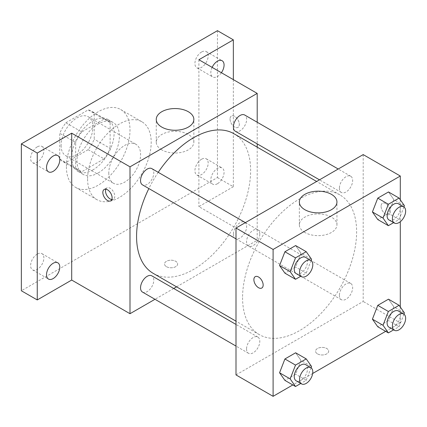 <?xml version="1.0" encoding="UTF-8"?>
<svg xmlns="http://www.w3.org/2000/svg" width="427" height="427" viewBox="0 0 427 427"><rect width="100%" height="100%" fill="white"/><g stroke="black" fill="none" stroke-linecap="round" stroke-linejoin="round"><path stroke-width="0.32" stroke-dasharray="2.13 1.6" d="M108.8 172.956A22.487 12.981 120 0 0 113.454 183.252A22.487 12.981 120 0 0 135.941 170.266A22.487 12.981 120 0 0 135.941 144.305A22.487 12.981 120 0 0 118.615 150.325A22.487 12.981 120 0 0 108.8 172.956M61.098 145.415A22.487 12.981 120 0 0 65.758 155.711A22.487 12.981 120 0 0 88.245 142.73A22.487 12.981 120 0 0 88.245 116.763A22.487 12.981 120 0 0 70.914 122.789A22.487 12.981 120 0 0 61.098 145.415M65.843 122.789L88.154 109.91A29.02 16.754 120 0 1 91.511 111.105A29.02 16.754 120 0 1 94.223 113.411L94.223 139.175A29.02 16.754 120 0 1 88.154 149.685L65.843 162.57A29.02 16.754 120 0 1 62.491 161.369A29.02 16.754 120 0 1 59.775 159.063L59.775 133.304A29.02 16.754 120 0 1 65.843 122.789L81.744 131.97L104.055 119.085L88.154 109.91M88.154 149.685L104.055 158.865L81.744 171.745L65.843 162.57M59.775 159.063L75.675 168.243L75.675 142.479L59.775 133.304M75.675 168.243A29.02 16.754 120 0 0 78.387 170.549A29.02 16.754 120 0 0 81.744 171.745M104.055 158.865A29.02 16.754 120 0 0 110.123 148.356L94.223 139.175M104.055 119.085A29.02 16.754 120 0 1 107.412 120.286A29.02 16.754 120 0 1 110.123 122.592L110.123 148.356M81.744 131.97A29.02 16.754 120 0 0 75.675 142.479M92.899 169.898A29.981 17.31 -60 0 1 77.911 171.382A29.981 17.31 -60 0 1 77.906 136.763A29.981 17.31 -60 0 1 107.892 119.453A29.981 17.31 -60 0 1 112.488 143.477A29.981 17.31 -60 0 1 92.899 169.898M98.199 172.956A29.981 17.31 120 0 0 117.788 146.536A29.981 17.31 120 0 0 113.192 122.512A29.981 17.31 120 0 0 90.086 130.545A29.981 17.31 120 0 0 76.999 160.717A29.981 17.31 120 0 0 83.212 174.44A29.981 17.31 120 0 0 98.199 172.956M110.123 122.592L94.223 113.411M66.398 166.834A44.974 25.967 120 0 0 75.712 187.426A44.974 25.967 120 0 0 120.686 161.459A44.974 25.967 120 0 0 120.686 109.531A44.974 25.967 120 0 0 86.03 121.578A44.974 25.967 120 0 0 66.398 166.834M87.599 179.078A44.974 25.967 120 0 0 96.913 199.665A44.974 25.967 120 0 0 141.887 173.698A44.974 25.967 120 0 0 141.887 121.77A44.974 25.967 120 0 0 107.23 133.816A44.974 25.967 120 0 0 87.599 179.078M201.549 52.03A9.367 5.407 120 0 0 195.427 60.282A9.367 5.407 120 0 0 196.863 67.792A9.367 5.407 120 0 0 206.236 62.385A9.367 5.407 120 0 0 206.236 51.566A9.367 5.407 120 0 0 201.549 52.03M37.25 146.883A9.367 5.407 120 0 0 31.128 155.14A9.367 5.407 120 0 0 32.564 162.65A9.367 5.407 120 0 0 41.937 157.237A9.367 5.407 120 0 0 41.937 146.424A9.367 5.407 120 0 0 37.25 146.883M37.25 254.108A9.367 5.407 120 0 0 31.128 262.359A9.367 5.407 120 0 0 32.564 269.869A9.367 5.407 120 0 0 41.937 264.462A9.367 5.407 120 0 0 41.937 253.643A9.367 5.407 120 0 0 37.25 254.108M201.549 159.25A9.367 5.407 120 0 0 195.427 167.507A9.367 5.407 120 0 0 196.863 175.011A9.367 5.407 120 0 0 206.236 169.604A9.367 5.407 120 0 0 206.236 158.785A9.367 5.407 120 0 0 201.549 159.25M217.45 30.669L217.45 177.547L21.35 290.766M233.35 79.63L233.35 186.727L217.45 177.547M233.35 186.727L198.897 206.615L257.198 240.273L176.548 286.837M173.714 288.476L154.974 299.295M166.439 266.667A6.56 3.784 0 0 0 173.586 267.489A6.56 3.784 0 0 0 177.632 263.993A6.56 3.784 0 0 0 171.078 260.203A6.56 3.784 0 0 0 164.518 263.993A6.56 3.784 0 0 0 166.439 266.667A6.56 3.784 0 0 0 173.586 267.483A6.56 3.784 0 0 0 177.632 263.987A6.56 3.784 0 0 0 171.078 260.198A6.56 3.784 0 0 0 164.518 263.987A6.56 3.784 0 0 0 166.439 266.661M221.394 72.723A9.367 5.407 -60 0 1 217.45 76.508A9.367 5.407 -60 0 1 212.763 76.972A9.367 5.407 -60 0 1 212.128 67.375M217.45 183.727A9.367 5.407 -60 0 1 212.763 184.192A9.367 5.407 -60 0 1 211.328 176.682A9.367 5.407 -60 0 1 217.45 168.43A9.367 5.407 -60 0 1 222.131 167.966A9.367 5.407 -60 0 1 223.567 175.47A9.367 5.407 -60 0 1 217.45 183.727M198.897 59.737L198.897 206.615M153.277 273.397A80.65 46.564 120 0 0 233.921 226.838A80.65 46.564 120 0 0 233.921 133.71M158.23 172.316A80.65 46.564 120 0 0 148.863 188.547M257.198 122.234L257.198 143.872M257.198 147.15L257.198 240.273M235.341 131.254A9.367 5.407 120 0 0 244.708 125.842A9.367 5.407 120 0 0 244.708 115.028M142.485 292.084A9.367 5.407 120 0 0 151.857 286.677A9.367 5.407 120 0 0 151.857 275.858M233.404 234.188A9.367 5.407 120 0 0 235.341 238.474A9.367 5.407 120 0 0 244.708 233.067A9.367 5.407 120 0 0 244.708 222.248A9.367 5.407 120 0 0 237.492 224.757A9.367 5.407 120 0 0 233.404 234.188M151.857 168.638A9.367 5.407 -60 0 1 153.795 172.924A9.367 5.407 -60 0 1 149.706 182.356A9.367 5.407 -60 0 1 142.485 184.864M230.036 119.026A6.56 3.784 -120 0 0 232.902 125.629A6.56 3.784 -120 0 0 237.956 127.385A6.56 3.784 -120 0 0 237.956 119.811A6.56 3.784 -120 0 0 231.397 116.027A6.56 3.784 -120 0 0 230.036 119.026A6.56 3.784 -120 0 0 232.896 125.629A6.56 3.784 -120 0 0 237.951 127.385A6.56 3.784 -120 0 0 237.951 119.811A6.56 3.784 -120 0 0 231.391 116.027A6.56 3.784 -120 0 0 230.036 119.026M105.816 189.182A6.56 3.784 60 0 1 106.867 187.917A6.56 3.784 60 0 1 111.922 189.679A6.56 3.784 60 0 1 114.783 196.276A6.56 3.784 60 0 1 113.427 199.281A6.56 3.784 60 0 1 111.805 199.558M161.758 149.845A18.799 10.851 180 0 1 156.25 142.175A18.799 10.851 180 0 1 175.049 131.319A18.799 10.851 180 0 1 193.847 142.175A18.799 10.851 180 0 1 182.244 152.199A18.799 10.851 180 0 1 161.758 149.845M242.568 297.678A80.65 46.564 120 0 0 259.274 334.597A80.65 46.564 120 0 0 339.924 288.033A80.65 46.564 120 0 0 339.924 194.909A80.65 46.564 120 0 0 277.774 216.516A80.65 46.564 120 0 0 242.568 297.678M259.797 234.124A9.367 5.407 -60 0 1 255.704 243.55A9.367 5.407 -60 0 1 248.487 246.064A9.367 5.407 -60 0 1 248.487 235.245A9.367 5.407 -60 0 1 257.855 229.833A9.367 5.407 -60 0 1 259.797 234.124M339.401 295.383A9.367 5.407 120 0 0 341.338 299.674A9.367 5.407 120 0 0 350.711 294.262A9.367 5.407 120 0 0 350.711 283.443A9.367 5.407 120 0 0 343.489 285.957A9.367 5.407 120 0 0 339.401 295.383M246.544 348.992A9.367 5.407 120 0 0 248.487 353.284A9.367 5.407 120 0 0 257.855 347.872A9.367 5.407 120 0 0 257.855 337.052A9.367 5.407 120 0 0 250.633 339.566A9.367 5.407 120 0 0 246.544 348.992M339.401 188.163A9.367 5.407 120 0 0 341.338 192.454A9.367 5.407 120 0 0 350.711 187.042A9.367 5.407 120 0 0 350.711 176.223A9.367 5.407 120 0 0 343.489 178.737A9.367 5.407 120 0 0 339.401 188.163M363.196 154.595L363.196 301.473L235.998 374.911M400.296 307.029L400.296 322.892L363.196 301.473M400.296 322.892L385.666 331.341M312.671 373.481L292.81 384.946M317.485 353.871A6.56 3.784 0 0 0 324.632 354.693A6.56 3.784 0 0 0 328.678 351.197A6.56 3.784 0 0 0 322.118 347.407A6.56 3.784 0 0 0 315.564 351.197A6.56 3.784 0 0 0 317.485 353.871A6.56 3.784 0 0 0 324.632 354.688A6.56 3.784 0 0 0 328.678 351.191A6.56 3.784 0 0 0 322.118 347.402A6.56 3.784 0 0 0 315.564 351.191A6.56 3.784 0 0 0 317.485 353.866M393.833 199.574L388.479 191.958L393.833 199.574L388.479 213.377L377.772 219.558L388.479 213.377L393.833 199.574L404.433 205.697M300.982 360.404L295.623 352.787L300.982 360.404L295.623 374.207L284.916 380.388L295.623 374.207L300.982 360.404L311.582 366.526M400.296 199.809L400.296 221.709M393.833 306.794L388.479 299.178L393.833 306.794L388.479 320.597L377.772 326.778L388.479 320.597L393.833 306.794L404.433 312.916M300.982 253.184L295.623 245.568L300.982 253.184L295.623 266.987L284.916 273.168L295.623 266.987L300.982 253.184L311.582 259.306M381.081 206.23A6.56 3.784 -120 0 0 383.948 212.833A6.56 3.784 -120 0 0 388.997 214.589A6.56 3.784 -120 0 0 388.997 207.015A6.56 3.784 -120 0 0 382.443 203.231A6.56 3.784 -120 0 0 381.081 206.23A6.56 3.784 -120 0 0 383.942 212.833A6.56 3.784 -120 0 0 388.997 214.589A6.56 3.784 -120 0 0 388.997 207.02A6.56 3.784 -120 0 0 382.437 203.231A6.56 3.784 -120 0 0 381.076 206.236M255.245 276.664L255.245 276.664A6.56 3.784 60 0 1 260.299 278.42A6.56 3.784 60 0 1 263.16 285.022A6.56 3.784 60 0 1 261.804 288.022L261.799 288.028M304.857 232.464A18.799 10.851 180 0 1 299.348 224.789A18.799 10.851 180 0 1 318.147 213.938A18.799 10.851 180 0 1 336.946 224.789A18.799 10.851 180 0 1 325.342 234.818A18.799 10.851 180 0 1 304.857 232.464M311.086 260.582L306.223 273.104L300.773 276.253M296.183 273.6A9.367 5.407 120 0 0 305.556 268.193A9.367 5.407 120 0 0 305.556 257.374M306.223 273.104L295.623 266.987M403.942 206.972L399.08 219.494L393.63 222.643M389.04 219.99A9.367 5.407 120 0 0 398.407 214.584A9.367 5.407 120 0 0 398.407 203.764M399.08 219.494L388.479 213.377M311.086 367.802L306.223 380.324L300.773 383.473M296.183 380.82A9.367 5.407 120 0 0 305.556 375.413A9.367 5.407 120 0 0 305.556 364.594M306.223 380.324L295.623 374.207M403.942 314.192L399.08 326.714L393.63 329.863M389.04 327.21A9.367 5.407 120 0 0 398.407 321.803A9.367 5.407 120 0 0 398.407 310.984M399.08 326.714L388.479 320.597M65.758 155.711L113.454 183.252M88.245 116.763L135.941 144.305M113.192 122.512L107.892 119.453M83.212 174.44L77.911 171.382M107.412 120.286L91.511 111.105M78.387 170.549L62.491 161.369M141.887 121.77L120.686 109.531M96.913 199.665L75.712 187.426M196.863 175.011L212.763 184.192M206.236 158.785L222.131 167.966M32.564 269.869L48.464 279.05M41.937 253.643L57.832 262.824M32.564 162.65L48.464 171.83M41.937 146.424L57.832 155.599M196.863 67.792L212.763 76.972M206.236 51.566L222.131 60.746M106.867 187.917L104.199 189.46M113.427 199.281L110.753 200.823M193.847 142.175L193.847 119.405M156.25 142.175L156.25 119.405M339.924 194.909L316.647 181.47M259.274 334.597L235.998 321.157M235.998 238.853L248.487 246.064M245.365 222.622L257.855 229.833M350.711 283.443L244.708 222.248M341.338 299.674L235.341 238.474M257.855 337.052L235.998 324.435M248.487 353.284L235.998 346.073M350.711 176.223L338.221 169.017M341.338 192.454L319.487 179.831M336.946 224.789L336.946 202.024M299.348 224.789L299.348 202.024"/><path stroke-width="0.64" d="M154.974 299.295L130 313.712L71.699 280.053L37.25 299.941L21.35 290.766L21.35 143.888L217.45 30.669L233.35 39.85L233.35 79.63M176.548 286.837L173.714 288.476M53.151 278.585A9.367 5.407 -60 0 1 48.464 279.05A9.367 5.407 -60 0 1 47.029 271.54A9.367 5.407 -60 0 1 53.151 263.283A9.367 5.407 -60 0 1 57.832 262.824A9.367 5.407 -60 0 1 59.273 270.328A9.367 5.407 -60 0 1 53.151 278.585M53.151 171.366A9.367 5.407 -60 0 1 48.464 171.83A9.367 5.407 -60 0 1 47.029 164.32A9.367 5.407 -60 0 1 53.151 156.063A9.367 5.407 -60 0 1 57.832 155.599A9.367 5.407 -60 0 1 59.273 163.109A9.367 5.407 -60 0 1 53.151 171.366M71.699 280.053L71.699 133.176L37.25 153.063L21.35 143.888M37.25 299.941L37.25 153.063M130 313.712L130 166.834L71.699 133.176M130 166.834L257.198 93.396L198.897 59.737L233.35 39.85M161.758 127.081A18.799 10.851 180 0 1 156.25 119.405A18.799 10.851 180 0 1 175.049 108.554A18.799 10.851 180 0 1 193.847 119.405A18.799 10.851 180 0 1 182.244 129.434A18.799 10.851 180 0 1 161.758 127.081M212.128 67.375A9.367 5.407 -60 0 1 217.45 61.205A9.367 5.407 -60 0 1 222.131 60.746A9.367 5.407 -60 0 1 221.394 72.723M148.863 188.547A80.65 46.564 120 0 0 136.571 236.478A80.65 46.564 120 0 0 153.277 273.397L235.998 321.157M316.647 181.47L233.921 133.71A80.65 46.564 120 0 0 158.23 172.316M257.198 93.396L257.198 122.234M257.198 143.872L257.198 147.15M338.221 169.017L244.708 115.028A9.367 5.407 120 0 0 237.492 117.537A9.367 5.407 120 0 0 233.404 126.963A9.367 5.407 120 0 0 235.341 131.254L319.487 179.831M235.998 324.435L151.857 275.858A9.367 5.407 120 0 0 144.636 278.367A9.367 5.407 120 0 0 140.547 287.793A9.367 5.407 120 0 0 142.485 292.084L235.998 346.073M235.998 238.853L142.485 184.864A9.367 5.407 -60 0 1 142.485 174.045A9.367 5.407 -60 0 1 151.857 168.638L245.365 222.622M112.114 197.818A6.56 3.784 60 0 1 110.753 200.823A6.56 3.784 60 0 1 104.199 197.034A6.56 3.784 60 0 1 104.199 189.46A6.56 3.784 60 0 1 109.253 191.221A6.56 3.784 60 0 1 112.114 197.818M111.805 199.558A6.56 3.784 60 0 1 106.867 195.491A6.56 3.784 60 0 1 105.816 189.182M292.81 384.946L273.099 396.331L235.998 374.911L235.998 228.034L363.196 154.595L400.296 176.015L400.296 199.809M385.666 331.341L312.671 373.481M377.772 219.558L372.413 211.941L377.772 198.139L388.479 191.958L377.772 198.139L372.413 211.941L377.772 219.558L388.373 225.68L383.014 218.058L388.373 204.261L399.08 198.075L404.433 205.697L403.942 206.972M284.916 380.388L279.562 372.771L284.916 358.968L295.623 352.787L284.916 358.968L279.562 372.771L284.916 380.388L295.516 386.51L290.163 378.893L295.516 365.09L306.223 358.904L311.582 366.526L311.086 367.802M400.296 221.709L400.296 307.029M273.099 396.331L273.099 249.453L400.296 176.015M377.772 326.778L372.413 319.161L377.772 305.358L388.479 299.178L377.772 305.358L372.413 319.161L377.772 326.778L388.373 332.9L383.014 325.283L388.373 311.48L399.08 305.294L404.433 312.916L403.942 314.192M284.916 273.168L279.562 265.551L284.916 251.749L295.623 245.568L284.916 251.749L279.562 265.551L284.916 273.168L295.516 279.29L290.163 271.668L295.516 257.871L306.223 251.684L311.582 259.301L311.086 260.582M273.099 249.453L235.998 228.034M304.857 209.7A18.799 10.851 180 0 1 299.348 202.024A18.799 10.851 180 0 1 318.147 191.173A18.799 10.851 180 0 1 336.946 202.024A18.799 10.851 180 0 1 325.342 212.054A18.799 10.851 180 0 1 304.857 209.7M263.16 285.022A6.56 3.784 60 0 1 261.799 288.028A6.56 3.784 60 0 1 255.239 284.238A6.56 3.784 60 0 1 255.239 276.664A6.56 3.784 60 0 1 260.294 278.425A6.56 3.784 60 0 1 263.16 285.022M261.804 288.022A6.56 3.784 60 0 1 255.245 284.238A6.56 3.784 60 0 1 255.245 276.664M300.773 276.253L295.516 279.29M310.856 260.433L305.556 257.374A9.367 5.407 120 0 0 298.334 259.883A9.367 5.407 120 0 0 294.246 269.314A9.367 5.407 120 0 0 296.183 273.6L301.483 276.659A9.367 5.407 120 0 0 310.856 271.252A9.367 5.407 120 0 0 310.856 260.433A9.367 5.407 120 0 0 303.634 262.941A9.367 5.407 120 0 0 299.546 272.373A9.367 5.407 120 0 0 301.483 276.659M290.163 271.668L279.562 265.551M295.516 257.871L284.916 251.749M306.223 251.684L295.623 245.568M393.63 222.643L388.373 225.68M403.707 206.823L398.407 203.764A9.367 5.407 120 0 0 391.191 206.273A9.367 5.407 120 0 0 387.102 215.704A9.367 5.407 120 0 0 389.04 219.99L394.34 223.049A9.367 5.407 120 0 0 403.707 217.642A9.367 5.407 120 0 0 403.707 206.823A9.367 5.407 120 0 0 396.491 209.331A9.367 5.407 120 0 0 392.402 218.763A9.367 5.407 120 0 0 394.34 223.049M383.014 218.058L372.413 211.941M388.373 204.261L377.772 198.139M399.08 198.075L388.479 191.958M300.773 383.473L295.516 386.51M310.856 367.652L305.556 364.594A9.367 5.407 120 0 0 298.334 367.103A9.367 5.407 120 0 0 294.246 376.534A9.367 5.407 120 0 0 296.183 380.82L301.483 383.884A9.367 5.407 120 0 0 310.856 378.471A9.367 5.407 120 0 0 310.856 367.652A9.367 5.407 120 0 0 303.634 370.161A9.367 5.407 120 0 0 299.546 379.592A9.367 5.407 120 0 0 301.483 383.884M290.163 378.893L279.562 372.771M295.516 365.09L284.916 358.968M306.223 358.904L295.623 352.787M393.63 329.863L388.373 332.9M403.707 314.042L398.407 310.984A9.367 5.407 120 0 0 391.191 313.493A9.367 5.407 120 0 0 387.102 322.924A9.367 5.407 120 0 0 389.04 327.21L394.34 330.274A9.367 5.407 120 0 0 403.707 324.862A9.367 5.407 120 0 0 403.707 314.042A9.367 5.407 120 0 0 396.491 316.556A9.367 5.407 120 0 0 392.402 325.982A9.367 5.407 120 0 0 394.34 330.274M383.014 325.283L372.413 319.161M388.373 311.48L377.772 305.358M399.08 305.294L388.479 299.178"/></g></svg>
